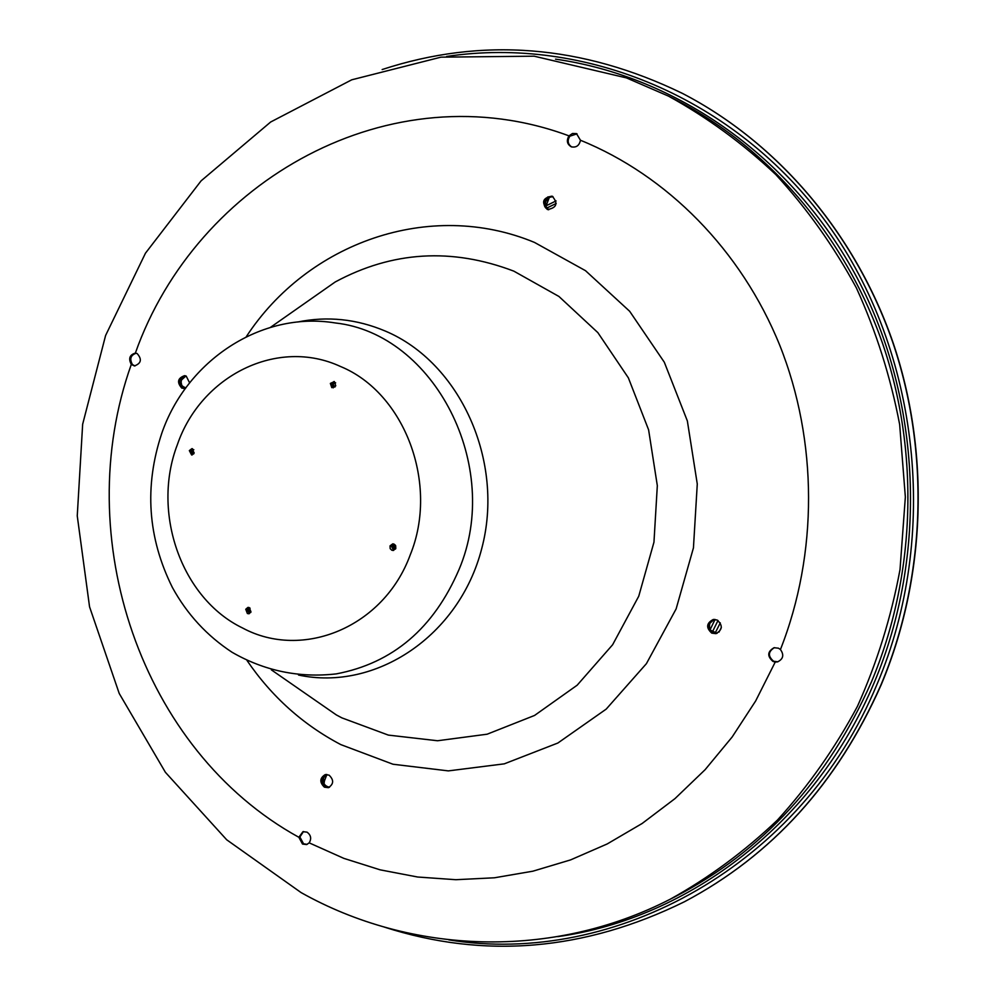 <?xml version="1.0" encoding="UTF-8"?>
<svg xmlns="http://www.w3.org/2000/svg" width="996" height="996" viewBox="0 0 996 996"><rect width="100%" height="100%" fill="white"/><g stroke="black" fill="none" stroke-linecap="round" stroke-linejoin="round"><path stroke-width="1.49" d="M329.054 775.125L325.182 774.627C319.679 778.113 319.43 782.296 324.41 787.176L328.356 787.674C333.797 784.138 334.034 779.968 329.054 775.125M325.68 774.527C320.65 778.25 320.563 782.37 325.406 786.915L328.842 787.525C323.426 787.064 321.222 783.889 322.218 778.013L325.68 774.527M189.626 382.887L186.202 376.09L184.584 375.654C177.637 378.181 176.715 382.352 181.82 388.154L185.493 388.365M185.131 375.729C178.62 378.679 177.886 382.85 182.903 388.241L184.048 388.614C180.226 387.232 178.844 384.294 179.89 379.825L185.131 375.729M717.145 620.022L713.223 619.487C706.351 623.16 705.865 627.704 711.767 633.132L715.825 633.655C722.586 629.92 723.021 625.376 717.145 620.022M713.572 619.437C707.023 623.272 706.662 627.791 712.464 633.008L716.174 633.581C710.061 633.07 707.608 629.721 708.791 623.521L713.572 619.437M136.191 353.219C130.638 355.136 129.38 358.909 132.406 364.524L134.958 365.955M131.298 364.424L134.398 365.943C141.245 363.416 142.167 359.295 137.137 353.543L135.356 353.107C196.349 180.313 391.042 69.732 568.99 135.867C566.251 140.585 567.023 144.233 571.306 146.823L571.331 146.835C576.273 147.794 579.311 145.603 580.456 140.249C666.797 175.284 741.136 249.871 779.768 345.326C817.915 440.967 818.164 553.739 780.441 649.541C784.25 654.945 783.279 659.066 777.54 661.892L775.237 662.054L755.653 700.972L732.147 737.003L705.106 769.696L674.964 798.63L642.159 823.468L607.211 843.948L570.596 859.897L532.848 871.201L494.439 877.787L455.882 879.705L417.648 877.015L380.173 869.844L343.894 858.39L309.183 842.853L306.656 844.558L302.523 844.073L298.85 837.275C140.834 750.362 69.608 537.242 131.298 364.424C128.247 358.585 129.605 354.813 135.356 353.107M780.441 649.541L778.474 648.197L774.054 647.711C767.393 651.583 767.032 656.152 772.971 661.431L775.237 662.054M774.39 647.649C768.028 651.658 767.779 656.202 773.631 661.269L777.864 661.805M303.481 831.548L299.871 836.976L303.531 843.774L307.142 844.371M309.183 842.853C311.673 838.694 310.964 835.121 307.067 832.146L302.971 831.672L298.85 837.275M552.27 196.262L551.946 196.15C542.783 197.818 541.202 202.225 547.215 209.384L547.638 209.534C556.752 207.791 558.295 203.371 552.27 196.262M552.357 196.299C543.492 198.366 542.061 202.811 548.049 209.646L548.061 209.658C544.575 207.815 543.418 204.84 544.575 200.719L547.763 196.971L552.357 196.299M577.02 133.85L569.812 136.203C567.147 140.66 567.782 144.246 571.716 146.96M568.99 135.867L572.476 133.489L576.497 133.613L580.456 140.249M297.655 322.007C327.41 315.944 356.655 318.969 385.402 331.108C460.115 362.556 504.972 461.335 481.728 548.597C459.268 636.133 375.392 691.535 298.526 675.039M250.917 612.067L248.477 610.461M249.959 608.195L248.639 609.465L250.357 612.627L248.826 611.606M335.664 382.875L334.693 382.476L332.577 383.908L334.258 387.033L335.042 386.934M334.98 382.526L333.162 383.97L334.544 387.033M193.822 449.706L192.278 449.98L191.369 451.823L191.917 453.429L193.598 454.052M193.697 449.669L192.016 451.586L193.548 454.064M250.121 608.22L248.016 609.527L250.706 612.49M395.3 545.098L394.155 544.787C391.839 545.845 391.602 547.327 393.445 549.219L395.599 548.908M394.441 544.8L392.723 547.227L394.653 549.381M393.283 543.891L391.154 545.808L393.694 550.39M390.046 545.858L390.158 548.622L391.814 550.228L393.134 550.464L395.798 548.472L395.686 545.721L394.043 544.102L392.723 543.866L390.046 545.858M245.751 609.266L247.382 613.511L248.776 613.773L250.98 611.893L249.349 607.647L247.979 607.386L245.751 609.266M248.602 607.411L246.983 609.154L249.374 613.636M192.552 448.748L190.609 450.64L192.265 454.911M189.34 450.59L191.63 454.985L194.208 453.018L191.929 448.623L189.34 450.59M330.361 383.41L331.805 387.643L335.776 385.825L334.32 381.593L330.361 383.41M334.071 381.493L331.531 383.522L333.237 387.855M340.607 366.54C404.762 392.872 439.236 484.168 410.19 554.984C383.846 627.131 302.734 660.423 242.588 628.003C181.222 598.409 151.317 512.405 177.375 444.627C200.931 375.741 277.473 337.158 340.607 366.54M335.378 322.965C434.107 333.797 502.88 465.954 459.106 569.339C433.758 628.327 392.798 663.174 336.25 673.894C299.111 678.089 264.388 670.881 232.08 652.28C206.956 635.809 187.061 614.208 172.395 587.478C147.694 537.753 144.146 486.384 161.75 433.372C186.513 361.1 260.691 310.715 335.378 322.965M393.794 545.049L395.225 549.17M392.549 545.758L393.744 549.207M714.107 619.4L709.849 623.347C708.617 629.223 710.907 632.585 716.684 633.431M552.954 196.586L548.709 197.557L545.596 201.827L545.684 206.122L548.709 209.77M185.928 375.965L181.521 379.974L181.085 382.178L181.87 385.776L184.87 388.527M326.464 774.477L323.712 777.639C322.654 783.03 324.596 786.218 329.552 787.201M674.628 896.973C762.363 851.58 827.962 779.893 871.425 681.911C915.859 576.447 919.943 451.499 882.307 342.686C844.098 234.035 766.248 145.516 672.661 98.231L668.391 96.077C706.961 117.242 742.804 143.449 775.896 174.674C806.984 208.525 833.814 246.273 856.373 287.906C876.144 331.319 890.573 376.862 899.662 424.545L905.352 497.029L900.023 569.538C891.171 617.271 876.966 662.888 857.407 706.401C835.046 748.145 808.403 786.018 777.49 820.019C744.547 851.418 708.841 877.787 670.37 899.139L674.628 896.973M555.519 59.138C676.533 76.393 792.741 156.957 857.369 278.332C921.524 399.819 928.123 555.17 874.139 682.733C815.786 822.285 689.444 918.437 557.71 936.638M684.414 901.754L684.501 901.716C771.962 855.402 837.449 783.217 880.962 685.173C925.919 578.626 930.389 452.458 892.864 342.263C854.755 232.255 776.693 142.216 682.509 93.437L682.422 93.4M880.825 685.211C925.794 578.639 930.264 452.445 892.727 342.238C854.605 232.193 776.544 142.129 682.335 93.35L682.509 93.437C776.78 142.266 854.842 232.329 892.939 342.313C930.463 452.483 925.994 578.564 881.049 685.099C837.536 783.155 772.025 855.352 684.501 901.716L684.327 901.803C771.8 855.489 837.3 783.292 880.825 685.211M448.785 939.863C614.632 966.917 802.041 865.599 877.103 684.09C940.199 535.898 919.731 351.551 827.664 224.2C735.322 96.749 583.905 35.794 446.606 56.461M298.202 307.913L335.241 281.955C392.349 251.166 451.885 247.568 513.849 271.149L558.93 296.459L597.861 332.627L628.376 377.87L648.608 429.836L657.323 485.662L653.961 542.185L638.747 596.218L612.615 644.761L577.182 685.186L534.553 715.452L487.144 734.201L437.555 740.75L388.34 735.098L341.902 717.879L336.312 714.904L299.136 689.132M246.261 336.748C307.403 243.049 429.351 198.814 534.479 242.414L585.511 270.688L629.671 311.287L664.332 362.258L687.352 420.922L697.275 483.994L693.44 547.887L676.122 608.917L646.416 663.647L606.203 709.115L557.885 743.016L504.287 763.845L448.349 770.892L392.972 764.231L340.819 744.61C302.996 724.702 271.734 696.677 247.058 660.56M394.59 544.824L395.823 548.398M556.204 203.445L546.729 208.089M183.6 386.896L182.542 386.797M323.302 781.101L324.484 780.802L326.912 774.49M549.493 197.133L548.597 197.631M382.153 69.546C482.089 36.84 582.15 44.783 682.335 93.35M668.391 96.077L626.434 77.9L534.142 56.187L440.967 57.158L351.737 79.805L270.675 121.998L201.092 180.861L145.478 253.171L105.601 335.478L82.656 424.234L77.252 515.866L89.553 606.813L119.221 693.477L165.398 772.298L226.702 839.79L301.066 892.565C410.377 954.031 551.498 960.194 670.37 899.139M271.348 669.847L299.012 689.033M298.065 308.013L270.501 327.335M384.269 927.077C484.367 959.297 584.391 950.869 684.327 901.803M546.107 205.799L556.092 200.906M721.341 627.542L718.938 632.174M720.295 622.861L715.439 632.472M718.016 620.508L712.738 631.215M715.066 619.437L710.16 629.584M545.833 206.521L549.182 197.818M710.522 630.194L717.157 633.257M324.459 780.876L324.036 783.553M181.67 385.352L183.351 386.722M185.841 387.88L183.413 386.759"/></g></svg>
